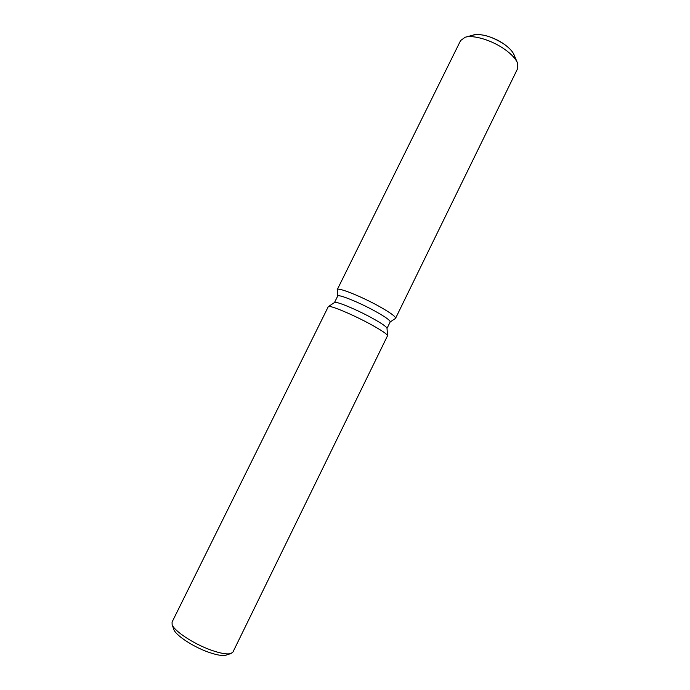 <?xml version="1.0" encoding="UTF-8"?>
<svg xmlns="http://www.w3.org/2000/svg" width="690" height="690" viewBox="0 0 690 690"><rect width="100%" height="100%" fill="white"/><g stroke="black" fill="none" stroke-linecap="round" stroke-linejoin="round"><path stroke-width="1.03" d="M470.735 36.639C474.565 31.697 492.703 35.768 504.519 44.453C511.592 49.689 514.938 54.277 514.559 58.21M334.495 302.539L337.695 296.07C337.884 293.776 359.076 302.28 375.257 311.268C385.348 316.9 390.324 320.445 390.186 321.902L387.021 328.388M337.22 289.826C336.185 286.454 360.456 295.915 379.103 306.343C390.911 313.001 396.353 317.038 395.422 318.47L395.577 318.288C395.767 316.606 390.281 312.63 379.103 306.343C361.12 296.295 337.514 286.937 337.272 289.602L337.652 296.165L337.22 289.826M328.406 306.567L334.564 302.496C335.642 300.857 356.247 309.344 371.953 317.995C381.561 323.308 386.581 326.75 387.012 328.302L387.547 335.668M328.259 306.714L328.371 306.593C329.432 304.825 352.702 314.511 370.513 324.257C381.398 330.234 387.073 334.055 387.547 335.711L232.961 652.024L230.917 653.534C227.01 654.577 220.257 653.387 210.657 649.954C193.39 643.761 174.001 630.893 172.129 624.605L172.069 622.061L328.259 306.714M173.751 629.245L173.82 629.461C175.527 635.128 192.683 646.547 207.992 652.007C216.505 655.043 222.516 656.095 226.035 655.155L226.251 655.086M465.543 37.148L473.711 34.974C482.336 33.551 492.608 36.717 504.519 44.453C509.496 48.059 512.67 51.517 514.067 54.829L517.327 62.626M337.272 289.602L460.627 40.52L465.172 37.251C473.409 34.603 492.418 40.408 505.115 49.62C511.575 54.286 515.697 58.745 517.474 62.98L517.655 68.586L395.577 318.288M173.82 629.461L172.129 624.605M226.035 655.155L230.917 653.534M390.143 321.997L395.422 318.47L390.143 321.997"/></g></svg>
